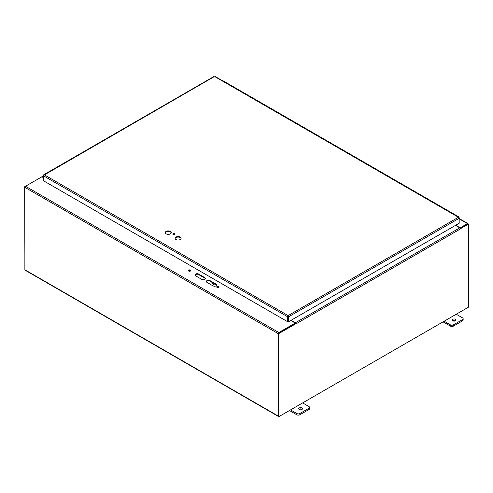 <?xml version="1.0" encoding="UTF-8"?>
<svg xmlns="http://www.w3.org/2000/svg" width="493" height="493" viewBox="0 0 493 493"><rect width="100%" height="100%" fill="white"/><g stroke="black" fill="none" stroke-linecap="round" stroke-linejoin="round"><path stroke-width="0.74" d="M195.61 275.815A2.138 1.232 180 0 1 194.981 274.94A2.138 1.232 180 0 1 196.306 273.8A2.138 1.232 180 0 1 198.636 274.065L204.694 277.559A2.138 1.232 180 0 1 205.316 278.434A2.138 1.232 180 0 1 203.997 279.574A2.138 1.232 180 0 1 201.662 279.309L195.61 275.815M205.273 278.693A2.138 1.232 0 0 0 204.694 278.077L198.636 274.583A2.138 1.232 0 0 0 196.516 274.274A2.138 1.232 0 0 0 195.031 275.199M213.013 285.86L206.961 282.366A2.138 1.232 180 0 1 206.333 281.491A2.138 1.232 180 0 1 207.658 280.351A2.138 1.232 180 0 1 209.987 280.616L216.039 284.116A2.138 1.232 180 0 1 216.667 284.985A2.138 1.232 180 0 1 215.349 286.131A2.138 1.232 180 0 1 213.013 285.86M216.618 285.244A2.138 1.232 0 0 0 216.039 284.627L209.987 281.133A2.138 1.232 0 0 0 207.867 280.825A2.138 1.232 0 0 0 206.382 281.749M190.674 270.83A1.202 0.696 0 0 0 189.559 270.392A1.202 0.696 0 0 0 188.443 270.83M188.708 271.064A1.202 0.696 180 0 1 188.357 270.571A1.202 0.696 180 0 1 189.559 269.874A1.202 0.696 180 0 1 190.76 270.571A1.202 0.696 180 0 1 190.021 271.212A1.202 0.696 180 0 1 188.708 271.064M219.046 287.209A1.202 0.696 0 0 0 217.931 286.778A1.202 0.696 0 0 0 216.815 287.209M217.08 287.444A1.202 0.696 180 0 1 216.729 286.951A1.202 0.696 180 0 1 217.931 286.26A1.202 0.696 180 0 1 219.132 286.951A1.202 0.696 180 0 1 218.393 287.592A1.202 0.696 180 0 1 217.08 287.444M290.765 320.475L295.233 323.057L278.847 332.522A0.9 0.518 -60 0 0 278.212 333.625L278.212 416.024A0.9 0.518 120 0 0 278.397 416.437L25.063 270.176A0.9 0.518 -60 0 1 24.872 269.763L24.872 187.358A0.9 0.518 -60 0 1 25.513 186.255L41.899 176.796L43.489 177.714M295.233 323.057L295.233 323.574L278.656 333.367M460.179 228.265L460.179 227.828L455.711 225.246M460.179 227.828L467.487 223.606A0.9 0.518 120 0 1 467.937 223.563A0.9 0.518 120 0 1 468.128 223.976L468.128 224.013M467.623 224.112L460.215 228.327L467.9 223.884L468.35 224.142L468.35 307.244L278.884 416.634L278.434 416.375L278.434 333.274L295.455 323.445L295.905 323.926A0.9 0.518 -120 0 0 295.905 323.876M443.047 321.855L450.417 326.107A2.138 1.232 0 0 0 453.443 326.107L462.52 320.863A2.138 1.232 0 0 0 463.149 319.988L463.149 318.731A2.138 1.232 180 0 1 462.52 319.606L453.443 324.85A2.138 1.232 180 0 1 450.417 324.85L444.138 321.22M455.723 320.672A1.873 1.085 0 0 0 455.526 320.536A1.873 1.085 0 0 0 452.673 320.672M456.241 314.232L462.52 317.856A2.138 1.232 180 0 1 463.149 318.731M455.526 319.279A1.873 1.085 180 0 1 456.074 320.043A1.873 1.085 180 0 1 454.195 321.122A1.873 1.085 180 0 1 452.321 320.043A1.873 1.085 180 0 1 453.48 319.039A1.873 1.085 180 0 1 455.526 319.279M289.453 410.533L296.817 414.786A2.138 1.232 -0 0 0 299.843 414.786L308.92 409.541A2.138 1.232 -0 0 0 309.549 408.666L309.549 407.409A2.138 1.232 180 0 1 308.92 408.284L299.843 413.528A2.138 1.232 180 0 1 296.817 413.528L290.537 409.905M302.123 409.35A1.873 1.085 -0 0 0 301.926 409.215A1.873 1.085 -0 0 0 299.072 409.35M302.647 402.91L308.92 406.534A2.138 1.232 180 0 1 309.549 407.409M301.926 407.957A1.873 1.085 180 0 1 302.474 408.722A1.873 1.085 180 0 1 300.601 409.806A1.873 1.085 180 0 1 298.727 408.722A1.873 1.085 180 0 1 299.88 407.723A1.873 1.085 180 0 1 301.926 407.957M171.244 232.887A3.007 1.738 -0 0 0 168.267 231.408A3.007 1.738 -0 0 0 165.291 232.887M166.141 233.855A3.007 1.738 180 0 1 165.26 232.628A3.007 1.738 180 0 1 168.267 230.89A3.007 1.738 180 0 1 171.274 232.628A3.007 1.738 180 0 1 169.419 234.23A3.007 1.738 180 0 1 166.141 233.855M181.079 238.563A3.007 1.738 -0 0 0 178.102 237.084A3.007 1.738 -0 0 0 175.126 238.563M175.976 239.536A3.007 1.738 180 0 1 175.095 238.304A3.007 1.738 180 0 1 178.102 236.566A3.007 1.738 180 0 1 181.116 238.304A3.007 1.738 180 0 1 179.255 239.912A3.007 1.738 180 0 1 175.976 239.536M174.916 234.415A1.072 0.616 -0 0 0 173.943 234.058A1.072 0.616 -0 0 0 172.975 234.415M173.191 234.594A1.072 0.616 180 0 1 172.877 234.157A1.072 0.616 180 0 1 173.943 233.54A1.072 0.616 180 0 1 175.015 234.157A1.072 0.616 180 0 1 174.356 234.73A1.072 0.616 180 0 1 173.191 234.594M288.06 316.5L288.128 315.588L287.61 316.759L287.61 321.701L43.489 180.758L43.489 175.816L44.247 174.787L43.489 175.225L43.489 175.816L287.61 316.759L288.06 316.5L288.06 321.442L287.61 321.701M288.128 316.105L288.639 316.759L459.18 218.3L459.18 217.709L458.422 217.265L459.18 218.3L459.18 223.243L288.639 321.701L288.639 316.759L288.128 315.588L458.422 217.265L215.059 76.766M288.189 316.5L288.189 321.442L288.639 321.701M458.995 217.807L458.422 217.265M214.03 76.766L43.667 175.329M214.837 283.937L214.837 284.424A1.072 0.616 60 0 1 214.615 284.917L215.182 284.59A1.072 0.616 -120 0 0 215.392 284.258M214.615 284.917A1.072 0.616 60 0 1 213.728 284.566L211.62 282.076M295.88 323.691A0.9 0.518 -120 0 0 295.27 322.823L290.987 320.345M460.376 228.715L460.4 228.949A0.9 0.518 -120 0 0 459.766 227.846L455.483 225.375M295.905 323.926L460.407 228.955M278.884 416.634L278.884 333.533L278.434 333.274M278.884 333.533L295.905 323.704M460.407 228.734L468.35 224.142M43.489 177.455L42.312 176.777L43.489 176.1M41.72 176.901A0.9 0.518 60 0 1 41.862 176.734A0.9 0.518 60 0 1 42.312 176.777M278.847 332.522L25.513 186.255L24.65 186.755L24.921 270.01M24.964 186.933L24.65 186.755M361.141 160.798A1.072 0.616 -60 0 1 361.615 160.78A1.072 0.616 -60 0 1 361.72 160.872M361.615 160.78L355.681 157.353A1.072 0.616 120 0 0 355.206 157.378A1.072 0.616 -60 0 1 355.681 157.353L349.753 153.927A1.072 0.616 120 0 0 349.278 153.952M349.038 153.81A1.072 0.616 -60 0 1 349.506 153.791A1.072 0.616 -60 0 1 349.617 153.884M349.506 153.791L343.578 150.365A1.072 0.616 120 0 0 343.103 150.383A1.072 0.616 -60 0 1 343.578 150.365L337.643 146.939A1.072 0.616 120 0 0 337.169 146.963M336.929 146.822A1.072 0.616 -60 0 1 337.403 146.803A1.072 0.616 -60 0 1 337.508 146.896M337.403 146.803L331.469 143.377A1.072 0.616 120 0 0 330.994 143.395A1.072 0.616 -60 0 1 331.469 143.377L325.54 139.95A1.072 0.616 120 0 0 325.066 139.969M324.825 139.833A1.072 0.616 -60 0 1 325.294 139.809A1.072 0.616 -60 0 1 325.405 139.907M325.294 139.809L319.365 136.388A1.072 0.616 120 0 0 318.891 136.407A1.072 0.616 -60 0 1 319.365 136.388L313.431 132.962A1.072 0.616 120 0 0 312.956 132.981M312.716 132.839A1.072 0.616 -60 0 1 313.191 132.82A1.072 0.616 -60 0 1 313.295 132.913M313.191 132.82L307.256 129.394A1.072 0.616 120 0 0 306.782 129.419A1.072 0.616 -60 0 1 307.256 129.394L301.328 125.974A1.072 0.616 120 0 0 300.853 125.992M300.613 125.851A1.072 0.616 -60 0 1 301.081 125.832A1.072 0.616 -60 0 1 301.192 125.925M301.081 125.832L295.153 122.406A1.072 0.616 120 0 0 294.678 122.43A1.072 0.616 -60 0 1 295.153 122.406L289.218 118.979A1.072 0.616 120 0 0 288.744 119.004M288.504 118.862A1.072 0.616 -60 0 1 288.978 118.844A1.072 0.616 -60 0 1 289.083 118.936M288.978 118.844L283.044 115.417A1.072 0.616 120 0 0 282.569 115.436A1.072 0.616 -60 0 1 283.044 115.417L277.115 111.991A1.072 0.616 120 0 0 276.641 112.016M276.4 111.874A1.072 0.616 -60 0 1 276.869 111.856A1.072 0.616 -60 0 1 276.98 111.948M276.869 111.856L270.94 108.429A1.072 0.616 120 0 0 270.466 108.448A1.072 0.616 -60 0 1 270.94 108.429L265.006 105.003A1.072 0.616 120 0 0 264.531 105.021M264.291 104.886A1.072 0.616 -60 0 1 264.766 104.861A1.072 0.616 -60 0 1 264.87 104.96M264.766 104.861L258.831 101.441A1.072 0.616 120 0 0 258.357 101.459A1.072 0.616 -60 0 1 258.831 101.441L252.903 98.015A1.072 0.616 120 0 0 252.428 98.033M252.188 97.897A1.072 0.616 -60 0 1 252.656 97.873A1.072 0.616 -60 0 1 252.767 97.965M252.656 97.873L246.728 94.446A1.072 0.616 120 0 0 246.254 94.471A1.072 0.616 -60 0 1 246.728 94.446L240.794 91.026A1.072 0.616 120 0 0 240.319 91.045M227.976 83.915A1.072 0.616 -60 0 1 228.444 83.896L222.516 80.47A1.072 0.616 120 0 0 222.041 80.488M458.804 217.185A1.072 0.616 120 0 0 458.589 216.766L452.531 213.272A1.072 0.616 120 0 0 452.056 213.29A1.072 0.616 -60 0 1 452.531 213.272L446.603 209.845A1.072 0.616 120 0 0 446.128 209.864M445.888 209.728A1.072 0.616 -60 0 1 446.356 209.704A1.072 0.616 -60 0 1 446.467 209.802M446.356 209.704L440.428 206.284A1.072 0.616 120 0 0 439.953 206.302A1.072 0.616 -60 0 1 440.428 206.284L434.493 202.857A1.072 0.616 120 0 0 434.019 202.876M433.778 202.734A1.072 0.616 -60 0 1 434.253 202.715A1.072 0.616 -60 0 1 434.358 202.808M434.253 202.715L428.318 199.289A1.072 0.616 120 0 0 427.844 199.314A1.072 0.616 -60 0 1 428.318 199.289L422.39 195.869A1.072 0.616 120 0 0 421.916 195.887M421.675 195.746A1.072 0.616 -60 0 1 422.144 195.727A1.072 0.616 -60 0 1 422.255 195.82M422.144 195.727L416.215 192.301A1.072 0.616 120 0 0 415.741 192.319A1.072 0.616 -60 0 1 416.215 192.301L410.281 188.874A1.072 0.616 120 0 0 409.806 188.899M409.566 188.757A1.072 0.616 -60 0 1 410.04 188.739A1.072 0.616 -60 0 1 410.145 188.831M410.04 188.739L404.106 185.313A1.072 0.616 120 0 0 403.631 185.331A1.072 0.616 -60 0 1 404.106 185.313L398.178 181.886A1.072 0.616 120 0 0 397.703 181.911M397.463 181.769A1.072 0.616 -60 0 1 397.931 181.751A1.072 0.616 -60 0 1 398.042 181.843M397.931 181.751L392.003 178.324A1.072 0.616 120 0 0 391.528 178.343A1.072 0.616 -60 0 1 392.003 178.324L386.068 174.898A1.072 0.616 120 0 0 385.594 174.916M385.353 174.781A1.072 0.616 -60 0 1 385.828 174.756A1.072 0.616 -60 0 1 385.933 174.855M385.828 174.756L379.893 171.336A1.072 0.616 120 0 0 379.419 171.354A1.072 0.616 -60 0 1 379.893 171.336L373.965 167.91A1.072 0.616 120 0 0 373.491 167.928M373.25 167.786A1.072 0.616 -60 0 1 373.719 167.768A1.072 0.616 -60 0 1 373.83 167.86M373.719 167.768L367.79 164.342A1.072 0.616 120 0 0 367.316 164.366A1.072 0.616 -60 0 1 367.79 164.342L361.856 160.921A1.072 0.616 120 0 0 361.381 160.94M240.079 90.903A1.072 0.616 -60 0 1 240.553 90.885A1.072 0.616 -60 0 1 240.658 90.977M240.553 90.885L234.619 87.458A1.072 0.616 120 0 0 234.144 87.483A1.072 0.616 -60 0 1 234.619 87.458L228.69 84.038A1.072 0.616 120 0 0 228.216 84.056M458.589 216.766A1.072 0.616 120 0 0 458.114 216.784M198.636 274.065L198.636 274.583M204.694 277.559L204.694 278.077M216.039 284.116L216.039 284.627M209.987 280.616L209.987 281.133M459.18 218.812L467.487 223.606M278.212 333.625L24.872 187.358M24.872 269.763L278.212 416.024M450.417 324.85L450.417 326.107M453.443 326.107L453.443 324.85M462.52 319.606L462.52 320.863M296.817 413.528L296.817 414.786M299.843 414.786L299.843 413.528M308.92 408.284L308.92 409.541M44.247 174.787L288.128 315.588M215.262 284.184L214.837 284.424M459.766 227.846L295.27 322.823M459.18 218.504L467.937 223.563M458.934 217.259L214.93 76.384M214.153 76.384L43.735 174.775M41.862 176.734L43.489 175.791"/></g></svg>
